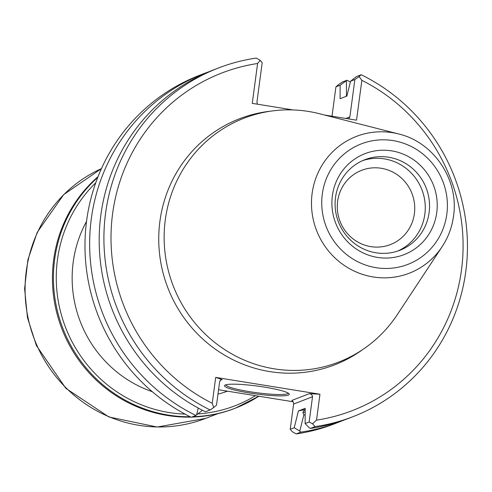 <?xml version="1.0" encoding="UTF-8"?>
<svg xmlns="http://www.w3.org/2000/svg" width="492" height="492" viewBox="0 0 492 492"><rect width="100%" height="100%" fill="white"/><g stroke="black" fill="none" stroke-linecap="round" stroke-linejoin="round"><path stroke-width="0.74" d="M257.322 104.175L256.965 101.905L262.193 62.705L260.225 60.362A507.012 269.647 -86.8 0 0 257.587 63.499L252.267 103.357L293.048 109.937M324.56 115.023L356.534 120.183L361.854 80.325A506.354 424.301 108.5 0 0 359.123 76.592L354.867 79.538L350.575 81.192L346.848 96.088L340.095 98.695L340.15 85.221L335.931 86.85L332.008 116.229M218.559 389.726L293.244 401.779M348.57 118.898L349.88 116.899L354.867 79.538M340.15 85.221L346.928 80.257L342.266 82.059A1921.223 127.68 -36.2 0 0 338.699 84.483L335.931 86.85M257.587 63.499A180.982 175.293 68.9 0 0 112.613 213.663A180.982 175.293 68.9 0 0 212.249 403.305L215.705 377.401L222.163 379.566L221.056 379.584L219.623 381.737L216.505 405.15L213.737 407.517A506.354 269.302 -86.8 0 1 212.249 403.305M319.966 394.227L316.51 420.131A507.012 424.848 108.5 0 1 312.525 423.79L309.173 421.982L312.568 396.404L311.522 394.393L309.413 393.643L319.966 394.227L215.705 377.401M316.51 420.131A180.982 175.293 68.9 0 0 461.484 269.967A180.982 175.293 68.9 0 0 361.854 80.325M309.413 393.643L291.842 400.433L293.25 401.792L293.638 403.717L290.237 429.295L292.205 431.638A694.458 146.899 -143.7 0 0 296.166 433.926A186.868 180.995 68.9 0 0 334.086 423.969L338.754 422.167A186.868 180.995 68.9 0 0 343.496 420.254M288.386 395.113A32.663 3.998 7.6 0 1 250.852 393.2A32.663 3.998 7.6 0 1 224.838 385.261A32.663 3.998 7.6 0 1 257.433 386.072A32.663 3.998 7.6 0 1 289.099 393.834A32.663 3.998 7.6 0 1 288.386 395.113M208.866 71.77A186.868 180.995 68.9 0 0 204.069 73.542L199.408 75.344A186.868 180.995 68.9 0 0 85.03 241.117A186.868 180.995 68.9 0 0 191.228 417.253L195.896 415.451L201.788 410.832L201.984 410.033M312.525 423.79A694.458 146.899 36.3 0 1 315.108 426.607A186.868 180.995 68.9 0 0 353.022 416.656A186.868 180.995 68.9 0 0 467.4 250.883A186.868 180.995 68.9 0 0 361.202 74.747A1921.223 127.68 143.8 0 1 359.123 76.592M350.575 81.192L356.466 76.574L361.202 74.747M260.225 60.362A694.458 146.899 -143.7 0 0 256.264 58.074A186.868 180.995 68.9 0 0 218.343 68.031A186.868 180.995 68.9 0 0 103.966 233.798A186.868 180.995 68.9 0 0 210.17 409.941A1921.223 127.68 -36.2 0 0 213.737 407.517M296.166 433.926L300.833 432.124A186.868 180.995 68.9 0 0 338.754 422.167M350.378 81.992A186.868 180.995 68.9 0 0 346.928 80.257M300.833 432.124A836.806 177.015 -143.7 0 0 299.745 431.097L294.222 427.757L298.435 410.937L305.188 408.323L305.126 423.544L309.173 421.982M290.237 429.295L294.222 427.757M288.25 393.139A31.488 3.856 7.6 0 1 287.408 393.772A31.488 3.856 7.6 0 1 253.528 392.278A31.488 3.856 7.6 0 1 225.846 384.812M204.069 73.542A186.868 180.995 68.9 0 0 89.698 239.315A186.868 180.995 68.9 0 0 195.896 415.451M315.108 426.607L310.372 428.434A836.806 177.015 36.3 0 1 308.982 427.53L305.126 423.544M310.372 428.434A186.868 180.995 68.9 0 0 348.293 418.483L353.022 416.656M298.435 410.937L304.646 409.651L302.887 412.456L303.853 414.99A170.872 165.503 68.9 0 0 305.163 414.768M346.885 95.946A170.872 165.503 68.9 0 0 346.448 95.719L345.894 96.457M346.448 95.719L346.436 80.67M299.745 431.097L303.853 414.99M198.27 408.065L196.566 414.977M218.343 68.031L213.608 69.858A186.868 180.995 68.9 0 0 99.236 235.625A186.868 180.995 68.9 0 0 205.435 411.767L210.17 409.941M398.692 133.984C433.876 142.163 459.128 180.078 453.519 216.148C452.019 227.206 448.237 237.347 442.191 246.578A73.326 71.026 68.9 0 1 350.741 269.339A73.326 71.026 68.9 0 1 315.692 178.621A73.326 71.026 68.9 0 1 398.692 133.984L319.708 113.781A130.81 126.696 68.9 0 0 171.653 193.411A130.81 126.696 68.9 0 0 234.167 355.23A130.81 126.696 68.9 0 0 397.302 314.634L442.191 246.578A73.326 71.026 68.9 0 0 453.489 216.228M436.748 212.569A54.145 52.447 68.9 0 0 364.621 153.799A54.145 52.447 68.9 0 0 352.315 246.062A54.145 52.447 68.9 0 0 436.748 212.569M429.116 212.562A48.554 47.029 68.9 0 0 364.818 159.715A48.554 47.029 68.9 0 0 338.447 221.96A48.554 47.029 68.9 0 0 399.812 250.305A48.554 47.029 68.9 0 0 429.116 212.562M397.653 251.08A48.554 47.029 68.9 0 0 424.836 214.217A48.554 47.029 68.9 0 0 362.696 160.595M414.387 213.639A39.815 38.567 68.9 0 0 361.663 170.306A39.815 38.567 68.9 0 0 340.034 221.345A39.815 38.567 68.9 0 0 390.359 244.592A39.815 38.567 68.9 0 0 414.387 213.639M152.311 391.712A117.859 114.156 -111.1 0 1 73.197 262.211A117.859 114.156 -111.1 0 1 86.53 221.437M227.464 391.165A117.859 114.156 -111.1 0 1 217.968 394.166M98.049 176.665A136.548 132.256 68.9 0 0 61.875 328.804A136.548 132.256 68.9 0 0 190.939 417.111M191.646 417.093A136.548 132.256 68.9 0 0 234.45 408.514L235.453 408.126A136.548 132.256 68.9 0 0 258.823 396.226L235.453 408.126A136.548 132.256 68.9 0 1 192.649 416.706M345.845 118.461L349.88 116.899M270.575 111.186A131.911 127.772 68.9 0 0 167.864 287.857A131.911 127.772 68.9 0 0 362.678 349.591M220.133 380.347L222.163 379.566M293.607 404.049L312.543 396.73M304.646 409.651A165.859 160.644 68.9 0 0 305.181 409.559M302.887 412.456A168.209 162.926 68.9 0 0 305.169 412.062M446.822 214.192A64.593 62.564 68.9 0 0 360.777 144.088A64.593 62.564 68.9 0 0 346.091 254.149A64.593 62.564 68.9 0 0 446.822 214.192M101.457 168.602A135.368 131.118 68.9 0 0 35.805 342.783A135.368 131.118 68.9 0 0 205.539 418.421L217.864 413.661M97.748 177.421A136.548 132.256 68.9 0 0 62.878 328.416A136.548 132.256 68.9 0 0 190.207 416.749M95.749 182.79A134.193 129.974 68.9 0 0 65.547 327.383A134.193 129.974 68.9 0 0 185.115 414.116M197.889 413.926A134.193 129.974 68.9 0 0 255.471 395.685M223.891 392.407L227.212 391.122M101.463 168.602L63.708 194.598L37.22 232.347L27.896 259.758L24.6 288.663L27.484 317.715L36.396 345.568L65.897 388.373L108.886 416.958L157.225 427.031L205.539 418.421"/></g></svg>
